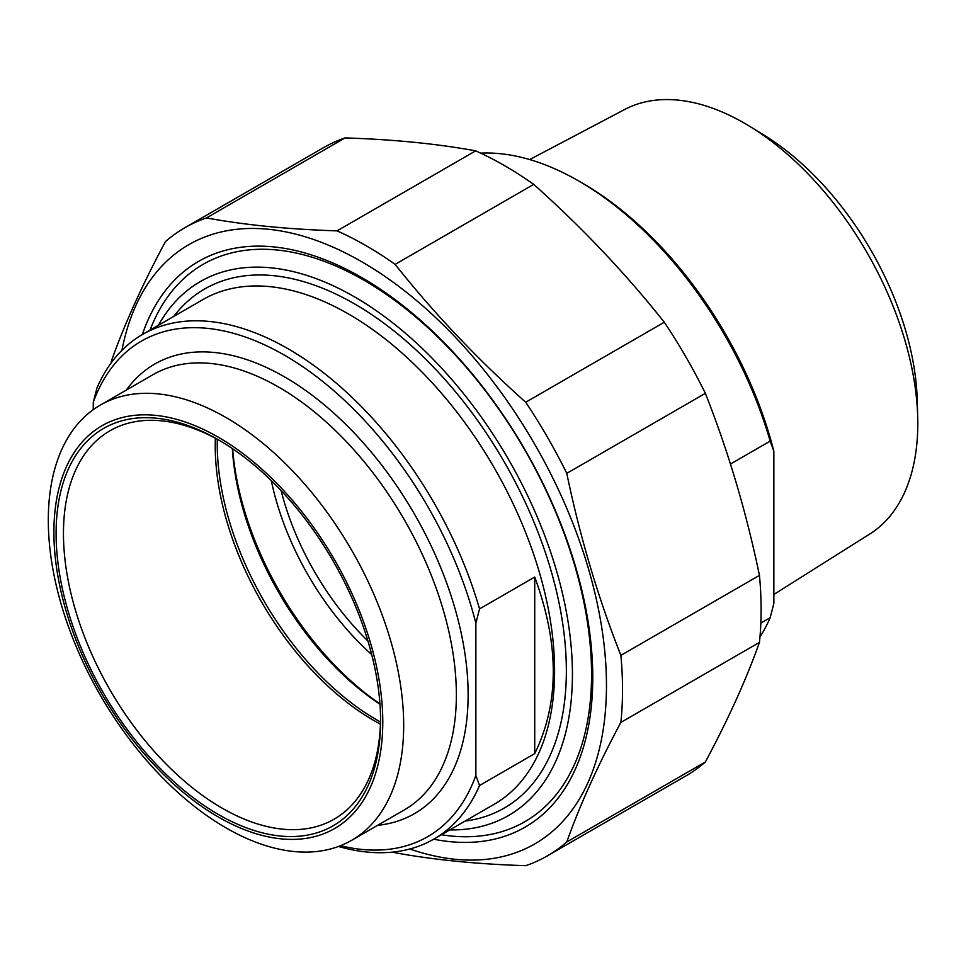 <?xml version="1.0" encoding="UTF-8"?>
<svg xmlns="http://www.w3.org/2000/svg" width="966" height="966" viewBox="0 0 966 966"><rect width="100%" height="100%" fill="white"/><g stroke="black" fill="none" stroke-linecap="round" stroke-linejoin="round"><path stroke-width="1.45" d="M184.784 227.759L323.369 147.75A362.624 209.368 60 0 1 345.067 137.921L206.483 217.93A362.624 209.368 -120 0 0 184.784 227.759A362.624 209.368 -120 0 0 165.428 241.633C142.557 284.282 124.529 324.129 111.332 361.199A362.624 209.368 -120 0 0 111.15 362.95M395.13 264.382A362.624 209.368 -120 0 0 337.074 230.862L475.658 150.853A362.624 209.368 60 0 1 533.715 184.373L395.13 264.382C433.831 313.129 477.361 359.086 525.721 402.242L664.306 322.233A362.624 209.368 60 0 1 705.361 393.331L566.776 473.352A362.624 209.368 -120 0 0 525.721 402.242M620.872 722.411A362.624 209.368 -120 0 0 620.872 655.371L759.457 575.362A362.624 209.368 60 0 1 759.457 642.402L620.872 722.411C598.002 765.06 579.974 804.92 566.776 841.978L705.361 761.969A362.624 209.368 60 0 1 685.993 775.843L547.408 855.852A362.624 209.368 -120 0 0 566.776 841.978M393.512 852.024A362.624 209.368 -120 0 0 395.13 852.749C433.831 859.849 477.361 864.159 525.721 865.681A362.624 209.368 -120 0 0 547.408 855.852M475.658 150.853C436.958 143.753 393.428 139.442 345.067 137.921M664.306 322.233C625.606 273.487 582.075 227.541 533.715 184.373M759.457 575.362C746.259 511.895 728.219 451.219 705.361 393.331M705.361 761.969C728.219 719.32 746.259 679.472 759.457 642.402M409.825 848.993A345.973 199.757 -120 0 0 605.936 666.637A345.973 199.757 -120 0 0 377.911 271.7A345.973 199.757 -120 0 0 121.933 350.344M566.776 473.352C579.974 536.818 598.002 597.495 620.872 655.371M206.483 217.93C245.183 225.03 288.713 229.34 337.074 230.862M433.686 839.2A326.605 188.563 -120 0 0 592.762 677.613A326.605 188.563 -120 0 0 361.815 277.604A326.605 188.563 -120 0 0 142.34 334.574M534.717 753.637L534.717 577.052C559.447 644.153 559.447 703.019 534.717 753.637L479.534 785.503L475.864 775.432L475.864 623.215L479.534 608.906A291.346 168.217 -120 0 0 288.242 348.871A291.346 168.217 -120 0 0 142.57 334.441A291.346 168.217 -120 0 0 96.938 388.018L93.255 402.327L93.255 409.656M479.534 608.906L534.717 577.052M338.486 846.47A291.346 168.217 -120 0 0 433.915 839.08A291.346 168.217 -120 0 0 479.534 785.503M93.255 402.327A286.141 165.21 60 0 1 284.559 355.246A286.141 165.21 60 0 1 475.864 623.215M380.568 718.644A224.233 129.468 60 0 1 334.139 819.18A224.233 129.468 60 0 1 222.023 808.083A224.233 129.468 60 0 1 75.529 610.476A224.233 129.468 60 0 1 109.907 430.8A224.233 129.468 60 0 1 220.2 440.858M218.34 814.447A229.437 132.463 -120 0 0 380.58 720.781A229.437 132.463 -120 0 0 218.34 439.784A229.437 132.463 -120 0 0 56.1 533.449A229.437 132.463 -120 0 0 218.34 814.447M380.435 724.138A224.233 129.468 60 0 1 215.37 438.226M218.34 437.224A232.565 134.274 60 0 1 360.753 804.28A232.565 134.274 60 0 1 75.928 639.83A232.565 134.274 60 0 1 218.34 437.224M475.864 775.432A286.141 165.21 60 0 1 340.479 845.709M225.984 417.517A251.293 145.081 60 0 1 390.155 638.961A251.293 145.081 60 0 1 351.636 840.323A251.293 145.081 60 0 1 100.343 695.242A251.293 145.081 60 0 1 100.343 405.08A251.293 145.081 60 0 1 225.984 417.517M158.436 325.276A308.263 177.973 60 0 1 508.587 459.538A308.263 177.973 60 0 1 449.782 829.915M379.952 703.9A230.476 133.067 60 0 1 232.649 448.767M232.347 448.562A225.271 130.06 -120 0 0 379.976 704.25M380.507 721.964A225.271 130.06 60 0 1 217.29 439.252M441.39 834.757A321.787 185.786 -120 0 0 524.912 821.68A321.787 185.786 -120 0 0 574.239 563.83A321.787 185.786 -120 0 0 364.025 280.273A321.787 185.786 -120 0 0 203.138 264.334A321.787 185.786 -120 0 0 150.044 330.118M730.441 464.054L770.168 441.124L773.851 451.182L773.851 603.4L770.168 617.709L760.834 623.094M773.851 451.182A286.141 165.21 -120 0 0 582.546 183.202L578.875 181.077A291.346 168.217 60 0 1 770.168 441.124M480.67 153.147A291.346 168.217 60 0 1 578.875 181.077M770.168 617.709A291.346 168.217 60 0 1 759.976 636.92M529.682 159.559L624.591 109.532A245.183 141.555 60 0 1 744.424 123.189A245.183 141.555 60 0 1 750.051 126.546A245.183 141.555 60 0 1 917.7 416.926A245.183 141.555 60 0 1 869.702 534.089L773.851 594.464M271.277 480.585A202.908 117.152 -120 0 0 371.705 654.537M367.949 641.038A197.704 114.145 60 0 1 281.094 490.583M917.7 416.926L917.241 400.25A223.714 129.166 -120 0 0 764.263 135.288L750.051 126.546M142.57 334.441L202.896 299.605A291.346 168.217 60 0 1 348.569 314.035A291.346 168.217 60 0 1 538.907 570.773A291.346 168.217 60 0 1 494.242 804.243L433.915 839.08M377.597 825.326A259.613 149.887 -120 0 0 414.366 513.936A259.613 149.887 -120 0 0 126.304 390.083M100.343 405.08L153.026 374.663A251.293 145.081 60 0 1 278.679 387.1A251.293 145.081 60 0 1 442.839 608.544A251.293 145.081 60 0 1 404.319 809.906L351.636 840.323M465.057 821.088A299.677 173.023 -120 0 0 504.3 462.014A299.677 173.023 -120 0 0 173.711 316.462"/></g></svg>
